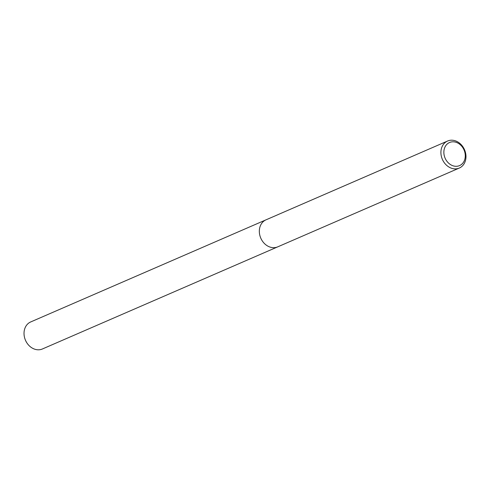 <?xml version="1.0" encoding="UTF-8"?>
<svg xmlns="http://www.w3.org/2000/svg" width="490" height="490" viewBox="0 0 490 490"><rect width="100%" height="100%" fill="white"/><g stroke="black" fill="none" stroke-linecap="round" stroke-linejoin="round"><path stroke-width="0.73" d="M452.595 140.244A14.725 12.079 -113.5 0 1 465.5 152.647A14.725 12.079 -113.5 0 1 459.308 168.052A14.725 12.079 -113.5 0 1 454.291 168.836A14.725 12.079 -113.5 0 1 441.386 156.433A14.725 12.079 -113.5 0 1 447.578 141.028A14.725 12.079 -113.5 0 1 452.595 140.244M272.716 247.64A14.725 12.079 -113.5 0 0 277.732 246.85A14.725 12.079 -113.5 0 1 272.716 247.64A14.725 12.079 -113.5 0 1 259.81 235.237A14.725 12.079 -113.5 0 1 266.003 219.832L278.602 214.381M453.844 141.837A12.587 10.321 -113.5 0 1 465.255 154.993A12.587 10.321 -113.5 0 1 455.296 166.269A12.587 10.321 -113.5 0 1 443.879 153.113A12.587 10.321 -113.5 0 1 453.844 141.837M447.578 141.028L278.338 214.479M277.634 246.893L42.422 348.972A14.725 12.079 -113.5 0 1 37.405 349.756A14.725 12.079 -113.5 0 1 24.5 337.353A14.725 12.079 -113.5 0 1 30.692 321.948L265.911 219.869M277.732 246.85L459.308 168.052"/></g></svg>
